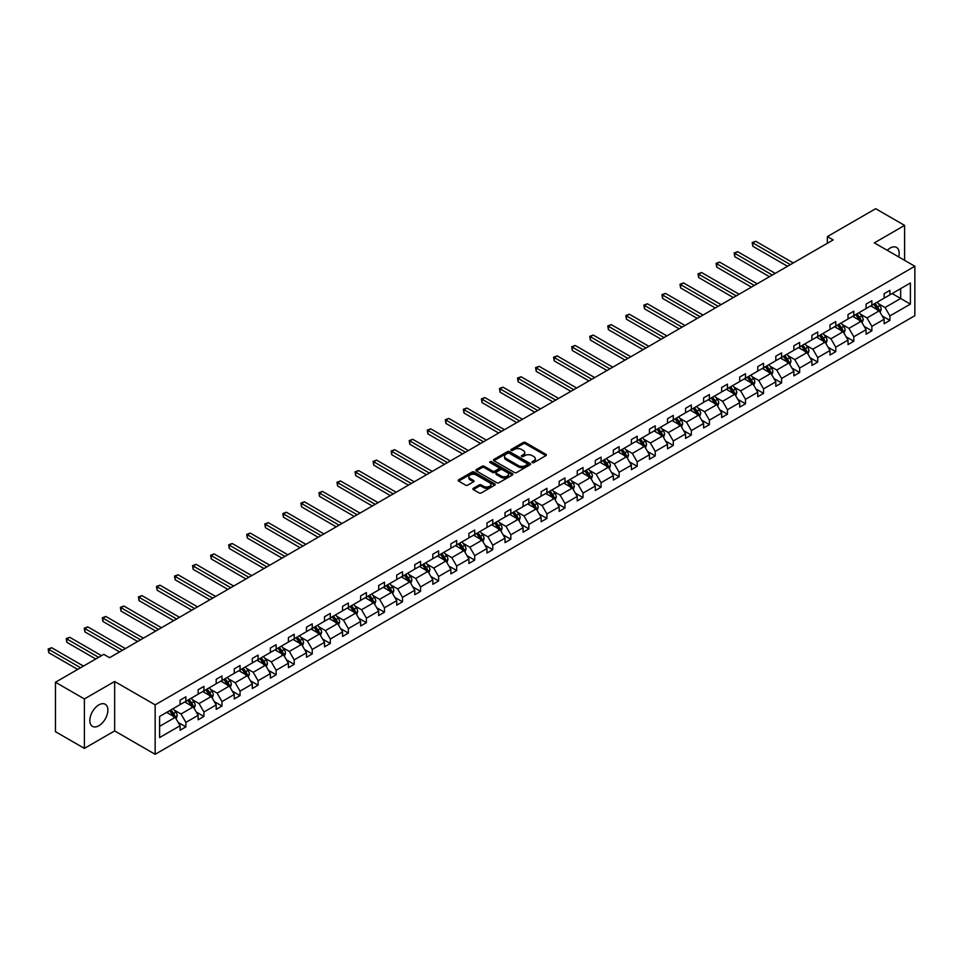 <?xml version="1.0" encoding="UTF-8"?>
<svg xmlns="http://www.w3.org/2000/svg" width="963" height="963" viewBox="0 0 963 963"><rect width="100%" height="100%" fill="white"/><g stroke="black" fill="none" stroke-linecap="round" stroke-linejoin="round"><path stroke-width="1.44" d="M532.262 462.601A1.119 0.65 0 0 0 533.851 462.601L545.913 455.631A1.601 0.927 0 0 0 546.382 454.969A1.601 0.927 0 0 0 545.913 454.319L525.473 442.511A1.601 0.927 0 0 0 523.198 442.511L511.136 449.48A1.119 0.65 0 0 0 512.725 450.395L514.278 449.492A5.14 2.973 0 0 1 521.549 449.492L523.258 450.479A5.14 2.973 0 0 1 524.763 452.574A5.14 2.973 0 0 1 523.258 454.68L521.693 455.583A1.119 0.65 0 0 0 523.282 456.498L524.847 455.595A5.14 2.973 0 0 1 532.118 455.595L533.815 456.582A5.14 2.973 0 0 1 535.32 458.677A5.14 2.973 0 0 1 533.815 460.771L532.262 461.674A1.119 0.65 0 0 0 532.262 462.601L532.262 461.674M98.864 725.741A12.76 7.367 120 0 0 107.194 714.486A12.76 7.367 120 0 0 105.244 704.266A12.76 7.367 120 0 0 98.864 704.892A12.76 7.367 120 0 0 90.522 716.147A12.76 7.367 120 0 0 92.472 726.367A12.76 7.367 120 0 0 98.864 725.741M898.684 256.916A12.76 7.367 120 0 0 896.529 247.419A12.76 7.367 120 0 0 890.149 248.045A12.76 7.367 120 0 0 887.224 250.308M473.339 488.289A1.601 0.927 0 0 0 472.869 488.939A1.601 0.927 0 0 0 473.339 489.601L479.068 492.912A1.601 0.927 0 0 0 481.344 492.912L494.741 485.171A1.601 0.927 0 0 0 495.211 484.509A1.601 0.927 0 0 0 494.741 483.859L474.302 472.051A1.601 0.927 0 0 0 472.026 472.051L458.629 479.791A1.601 0.927 0 0 0 458.159 480.453A1.601 0.927 0 0 0 458.629 481.103L465.55 485.099A1.601 0.927 0 0 0 467.825 485.099L473.567 481.789A1.601 0.927 0 0 0 474.037 481.139A1.601 0.927 0 0 0 473.567 480.477L470.125 478.503A4.297 2.48 0 0 1 468.873 476.745A4.297 2.48 0 0 1 471.521 474.446A4.297 2.48 0 0 1 476.204 474.988L489.661 482.764A4.297 2.48 0 0 1 490.925 484.509A4.297 2.48 0 0 1 488.265 486.809A4.297 2.48 0 0 1 483.582 486.267L481.344 484.979A1.601 0.927 0 0 0 479.068 484.979L473.339 488.289L473.339 489.601M114.657 681.479L84.395 698.945L55.469 682.249L55.469 731.687L84.395 748.383L114.657 730.917L155.151 754.306L155.151 704.856L114.657 681.479L114.657 730.917M904.606 260.347L904.606 225.402L874.344 242.869L914.85 266.257L155.151 704.856M904.606 225.402L875.68 208.694L827.361 236.597L827.361 243.278M55.469 682.249L103.775 654.359L109.565 657.693L833.151 239.931L827.361 236.597M514.398 472.508A1.601 0.927 0 0 0 516.674 472.508L530.071 464.78A1.601 0.927 0 0 0 530.541 464.118A1.601 0.927 0 0 0 530.071 463.468L509.632 451.659A1.601 0.927 0 0 0 507.357 451.659L493.947 459.399A1.601 0.927 0 0 0 493.477 460.049A1.601 0.927 0 0 0 493.947 460.711L514.398 472.508M490.48 462.842A1.119 0.65 0 0 1 491.624 462.998L491.624 461.662L512.412 473.664A1.601 0.927 0 0 1 512.882 474.314A1.601 0.927 0 0 1 512.412 474.976L499.003 482.716A1.601 0.927 0 0 1 496.739 482.716L476.288 470.907L476.288 469.595A1.601 0.927 0 0 0 475.818 470.257A1.601 0.927 0 0 0 476.288 470.907M476.288 469.595L482.03 466.285A1.601 0.927 0 0 1 484.293 466.285L492.587 471.076A1.601 0.927 0 0 0 494.862 471.076L498.665 468.873A1.601 0.927 0 0 0 499.135 468.223A1.601 0.927 0 0 0 498.665 467.561L490.035 462.577A1.119 0.65 0 0 1 491.624 461.662M84.395 698.945L84.395 748.383M159.605 716.448L180.093 704.627L180.093 700.149L185.883 696.815L185.883 701.293L198.149 694.203L198.149 689.725L203.927 686.39L203.927 690.868L216.194 683.778L216.194 679.312L221.984 675.966L221.984 680.444L234.25 673.366L234.25 668.888L240.04 665.541L240.04 670.019L252.306 662.941L252.306 658.463L258.084 655.117L258.084 659.595L270.35 652.517L270.35 648.039L276.14 644.704L276.14 649.17L288.406 642.092L288.406 637.614L294.197 634.28L294.197 638.758L306.463 631.668L306.463 627.19L312.241 623.855L312.241 628.333L324.507 621.243L324.507 616.777L330.297 613.431L330.297 617.909L342.563 610.831L342.563 606.353L348.353 603.007L348.353 607.484L360.619 600.406L360.619 595.928L366.397 592.582L366.397 597.06L378.664 589.982L378.664 585.504L384.454 582.17L384.454 586.648L396.72 579.557L396.72 575.08L402.51 571.745L402.51 576.223L414.776 569.133L414.776 564.667L420.554 561.321L420.554 565.799L432.82 558.721L432.82 554.243L438.61 550.896L438.61 555.374L450.877 548.296L450.877 543.818L456.667 540.472L456.667 544.95L468.933 537.872L468.933 533.394L474.711 530.059L474.711 534.525L486.977 527.447L486.977 522.969L492.767 519.635L492.767 524.113L505.033 517.023L505.033 512.545L510.823 509.21L510.823 513.688L523.09 506.598L523.09 502.132L528.868 498.786L528.868 503.264L541.134 496.186L541.134 491.708L546.924 488.361L546.924 492.839L559.19 485.761L559.19 481.283L564.968 477.937L564.968 482.415L577.234 475.337L577.234 470.859L583.024 467.524L583.024 471.99L595.29 464.912L595.29 460.434L601.081 457.1L601.081 461.578L613.347 454.488L613.347 450.01L619.125 446.676L619.125 451.153L631.391 444.075L631.391 439.597L637.181 436.251L637.181 440.729L649.447 433.651L649.447 429.173L655.237 425.827L655.237 430.305L667.503 423.226L667.503 418.749L673.281 415.414L673.281 419.88L685.548 412.802L685.548 408.324L691.338 404.99L691.338 409.468L703.604 402.378L703.604 397.9L709.394 394.565L709.394 399.043L721.66 391.953L721.66 387.487L727.438 384.141L727.438 388.619L739.704 381.541L739.704 377.063L745.494 373.716L745.494 378.194L757.761 371.116L757.761 366.638L763.551 363.292L763.551 367.77L775.817 360.692L775.817 356.214L781.595 352.879L781.595 357.345L793.861 350.267L793.861 345.789L799.651 342.455L799.651 346.933L811.917 339.843L811.917 335.365L817.707 332.03L817.707 336.508L829.974 329.43L829.974 324.952L835.752 321.606L835.752 326.084L848.018 319.006L848.018 314.528L853.808 311.181L853.808 315.659L866.074 308.581L866.074 304.103L871.864 300.757L871.864 305.235L884.13 298.157L884.13 293.679L889.908 290.344L889.908 294.822L910.396 282.99L910.396 304.103L889.908 315.924L889.908 320.402L884.13 323.749L884.13 319.271L871.864 326.349L871.864 330.827L866.074 334.173L866.074 329.695L853.808 336.773L853.808 341.251L848.018 344.585L848.018 340.12L835.752 347.198L835.752 351.676L829.974 355.01L829.974 350.532L817.707 357.622L817.707 362.1L811.917 365.434L811.917 360.956L799.651 368.047L799.651 372.512L793.861 375.859L793.861 371.381L781.595 378.459L781.595 382.937L775.817 386.283L775.817 381.805L763.551 388.883L763.551 393.361L757.761 396.708L757.761 392.23L745.494 399.308L745.494 403.786L739.704 407.12L739.704 402.642L727.438 409.732L727.438 414.21L721.66 417.545L721.66 413.067L709.394 420.157L709.394 424.623L703.604 427.969L703.604 423.491L691.338 430.569L691.338 435.047L685.548 438.394L685.548 433.916L673.281 440.994L673.281 445.472L667.503 448.818L667.503 444.34L655.237 451.418L655.237 455.896L649.447 459.231L649.447 454.765L637.181 461.843L637.181 466.321L631.391 469.655L631.391 465.177L619.125 472.267L619.125 476.745L613.347 480.08L613.347 475.602L601.081 482.692L601.081 487.158L595.29 490.504L595.29 486.026L583.024 493.104L583.024 497.582L577.234 500.929L577.234 496.451L564.968 503.529L564.968 508.007L559.19 511.353L559.19 506.875L546.924 513.953L546.924 518.431L541.134 521.765L541.134 517.287L528.868 524.378L528.868 528.856L523.09 532.19L523.09 527.712L510.823 534.802L510.823 539.268L505.033 542.614L505.033 538.136L492.767 545.214L492.767 549.692L486.977 553.039L486.977 548.561L474.711 555.639L474.711 560.117L468.933 563.463L468.933 558.985L456.667 566.063L456.667 570.541L450.877 573.876L450.877 569.41L438.61 576.488L438.61 580.966L432.82 584.3L432.82 579.822L420.554 586.912L420.554 591.39L414.776 594.725L414.776 590.247L402.51 597.337L402.51 601.803L396.72 605.149L396.72 600.671L384.454 607.749L384.454 612.227L378.664 615.574L378.664 611.096L366.397 618.174L366.397 622.652L360.619 625.998L360.619 621.52L348.353 628.598L348.353 633.076L342.563 636.411L342.563 631.945L330.297 639.023L330.297 643.501L324.507 646.835L324.507 642.357L312.241 649.447L312.241 653.925L306.463 657.26L306.463 652.782L294.197 659.86L294.197 664.338L288.406 667.684L288.406 663.206L276.14 670.284L276.14 674.762L270.35 678.108L270.35 673.631L258.084 680.709L258.084 685.187L252.306 688.521L252.306 684.055L240.04 691.133L240.04 695.611L234.25 698.945L234.25 694.467L221.984 701.558L221.984 706.035L216.194 709.37L216.194 704.892L203.927 711.982L203.927 716.448L198.149 719.794L198.149 715.316L185.883 722.394L185.883 726.872L180.093 730.219L180.093 725.741L159.605 737.562L159.605 716.448M155.151 754.306L914.85 315.695L914.85 266.257M184.715 701.955L193.286 706.902L181.02 713.98L174.315 710.116M181.02 713.98L185.883 722.394M193.286 706.902L198.149 715.316M180.093 703.556L181.02 704.097L185.883 701.293M202.772 691.53L211.342 696.478L199.076 703.556L192.371 699.692M199.076 703.556L203.927 711.982M211.342 696.478L216.194 704.892M198.149 693.131L199.076 693.673L203.927 690.868M220.828 681.106L229.387 686.053L217.12 693.131L210.428 689.267M217.12 693.131L221.984 701.558M229.387 686.053L234.25 694.467M216.194 682.719L217.12 683.249L221.984 680.444M238.872 670.693L247.443 675.629L235.177 682.719L228.472 678.843M235.177 682.719L240.04 691.133M247.443 675.629L252.306 684.055M234.25 672.294L235.177 672.824L240.04 670.019M256.928 660.269L265.499 665.204L253.233 672.294L246.528 668.43M253.233 672.294L258.084 680.709M265.499 665.204L270.35 673.631M252.306 661.87L253.233 662.4L258.084 659.595M274.985 649.844L283.543 654.792L271.277 661.87L264.584 658.006M271.277 661.87L276.14 670.284M283.543 654.792L288.406 663.206M270.35 651.445L271.277 651.987L276.14 649.17M293.029 639.42L301.6 644.367L289.333 651.445L282.628 647.581M289.333 651.445L294.197 659.86M301.6 644.367L306.463 652.782M288.406 641.021L289.333 641.563L294.197 638.758M311.085 628.995L319.644 633.943L307.378 641.021L300.685 637.157M307.378 641.021L312.241 649.447M319.644 633.943L324.507 642.357M306.463 630.596L307.378 631.138L312.241 628.333M329.141 618.571L337.7 623.518L325.434 630.609L318.741 626.732M325.434 630.609L330.297 639.023M337.7 623.518L342.563 631.945M324.507 620.184L325.434 620.714L330.297 617.909M347.186 608.159L355.756 613.094L343.49 620.184L336.785 616.308M343.49 620.184L348.353 628.598M355.756 613.094L360.619 621.52M342.563 609.76L343.49 610.289L348.353 607.484M365.242 597.734L373.8 602.682L361.534 609.76L354.841 605.896M361.534 609.76L366.397 618.174M373.8 602.682L378.664 611.096M360.619 599.335L361.534 599.865L366.397 597.06M383.298 587.31L391.857 592.257L379.591 599.335L372.898 595.471M379.591 599.335L384.454 607.749M391.857 592.257L396.72 600.671M378.664 588.911L379.591 589.452L384.454 586.648M401.342 576.885L409.913 581.833L397.647 588.911L390.942 585.047M397.647 588.911L402.51 597.337M409.913 581.833L414.776 590.247M396.72 578.486L397.647 579.028L402.51 576.223M419.399 566.461L427.957 571.408L415.691 578.486L408.998 574.622M415.691 578.486L420.554 586.912M427.957 571.408L432.82 579.822M414.776 568.074L415.691 568.603L420.554 565.799M437.455 556.048L446.013 560.984L433.747 568.074L427.054 564.198M433.747 568.074L438.61 576.488M446.013 560.984L450.877 569.41M432.82 557.649L433.747 558.179L438.61 555.374M455.499 545.624L464.07 550.559L451.803 557.649L445.099 553.785M451.803 557.649L456.667 566.063M464.07 550.559L468.933 558.985M450.877 547.225L451.803 547.754L456.667 544.95M473.555 535.199L482.114 540.147L469.848 547.225L463.155 543.361M469.848 547.225L474.711 555.639M482.114 540.147L486.977 548.561M468.933 536.8L469.848 537.342L474.711 534.525M491.612 524.775L500.17 529.722L487.904 536.8L481.211 532.936M487.904 536.8L492.767 545.214M500.17 529.722L505.033 538.136M486.977 526.376L487.904 526.917L492.767 524.113M509.656 514.35L518.226 519.298L505.96 526.376L499.255 522.512M505.96 526.376L510.823 534.802M518.226 519.298L523.09 527.712M505.033 515.951L505.96 516.493L510.823 513.688M527.712 503.926L536.271 508.873L524.004 515.951L517.312 512.087M524.004 515.951L528.868 524.378M536.271 508.873L541.134 517.287M523.09 505.539L524.004 506.069L528.868 503.264M545.768 493.513L554.327 498.449L542.061 505.539L535.368 501.663M542.061 505.539L546.924 513.953M554.327 498.449L559.19 506.875M541.134 495.114L542.061 495.644L546.924 492.839M563.812 483.089L572.383 488.036L560.117 495.114L553.412 491.25M560.117 495.114L564.968 503.529M572.383 488.036L577.234 496.451M559.19 484.69L560.117 485.22L564.968 482.415M581.869 472.664L590.427 477.612L578.161 484.69L571.468 480.826M578.161 484.69L583.024 493.104M590.427 477.612L595.29 486.026M577.234 474.265L578.161 474.807L583.024 471.99M599.925 462.24L608.484 467.187L596.217 474.265L589.525 470.401M596.217 474.265L601.081 482.692M608.484 467.187L613.347 475.602M595.29 463.841L596.217 464.383L601.081 461.578M617.969 451.816L626.54 456.763L614.274 463.841L607.569 459.977M614.274 463.841L619.125 472.267M626.54 456.763L631.391 465.177M613.347 453.429L614.274 453.958L619.125 451.153M636.025 441.403L644.584 446.338L632.318 453.429L625.625 449.552M632.318 453.429L637.181 461.843M644.584 446.338L649.447 454.765M631.391 443.004L632.318 443.534L637.181 440.729M654.082 430.979L662.64 435.914L650.374 443.004L643.681 439.14M650.374 443.004L655.237 451.418M662.64 435.914L667.503 444.34M649.447 432.58L650.374 433.109L655.237 430.305M672.126 420.554L680.697 425.502L668.43 432.58L661.725 428.716M668.43 432.58L673.281 440.994M680.697 425.502L685.548 433.916M667.503 422.155L668.43 422.685L673.281 419.88M690.182 410.13L698.741 415.077L686.475 422.155L679.782 418.291M686.475 422.155L691.338 430.569M698.741 415.077L703.604 423.491M685.548 411.731L686.475 412.272L691.338 409.468M708.238 399.705L716.797 404.653L704.531 411.731L697.838 407.867M704.531 411.731L709.394 420.157M716.797 404.653L721.66 413.067M703.604 401.306L704.531 401.848L709.394 399.043M726.283 389.281L734.853 394.228L722.587 401.306L715.882 397.442M722.587 401.306L727.438 409.732M734.853 394.228L739.704 402.642M721.66 390.894L722.587 391.423L727.438 388.619M744.339 378.868L752.897 383.804L740.631 390.894L733.938 387.018M740.631 390.894L745.494 399.308M752.897 383.804L757.761 392.23M739.704 380.469L740.631 380.999L745.494 378.194M762.395 368.444L770.954 373.391L758.688 380.469L751.995 376.605M758.688 380.469L763.551 388.883M770.954 373.391L775.817 381.805M757.761 370.045L758.688 370.574L763.551 367.77M780.439 358.019L789.01 362.967L776.744 370.045L770.039 366.181M776.744 370.045L781.595 378.459M789.01 362.967L793.861 371.381M775.817 359.62L776.744 360.162L781.595 357.345M798.496 347.595L807.054 352.542L794.788 359.62L788.095 355.756M794.788 359.62L799.651 368.047M807.054 352.542L811.917 360.956M793.861 349.196L794.788 349.738L799.651 346.933M816.552 337.17L825.11 342.118L812.844 349.196L806.151 345.332M812.844 349.196L817.707 357.622M825.11 342.118L829.974 350.532M811.917 338.783L812.844 339.313L817.707 336.508M834.596 326.758L843.167 331.693L830.9 338.783L824.196 334.907M830.9 338.783L835.752 347.198M843.167 331.693L848.018 340.12M829.974 328.359L830.9 328.889L835.752 326.084M852.652 316.333L861.211 321.269L848.945 328.359L842.252 324.483M848.945 328.359L853.808 336.773M861.211 321.269L866.074 329.695M848.018 317.934L848.945 318.464L853.808 315.659M870.708 305.909L879.267 310.856L867.001 317.934L860.308 314.07M867.001 317.934L871.864 326.349M879.267 310.856L884.13 319.271M866.074 307.51L867.001 308.04L871.864 305.235M892.111 293.546L900.67 298.494L885.057 307.51L878.352 303.646M885.057 307.51L889.908 315.924M910.396 304.103L900.67 298.494L900.67 288.599L910.396 282.99M884.13 297.086L885.057 297.627L889.908 294.822M159.605 726.343L175.23 717.327L166.671 712.379M175.23 717.327L180.093 725.741M882.216 315.96L889.908 320.402M864.16 326.385L871.864 330.827M846.116 336.809L853.808 341.251M828.06 347.234L835.752 351.676M810.003 357.646L817.707 362.1M791.959 368.071L799.651 372.512M773.903 378.495L781.595 382.937M755.847 388.92L763.551 393.361M737.802 399.344L745.494 403.786M719.746 409.769L727.438 414.21M701.69 420.181L709.394 424.623M683.646 430.605L691.338 435.047M665.589 441.03L673.281 445.472M647.545 451.454L655.237 455.896M629.489 461.879L637.181 466.321M611.433 472.291L619.125 476.745M593.389 482.716L601.081 487.158M575.332 493.14L583.024 497.582M557.276 503.565L564.968 508.007M539.232 513.989L546.924 518.431M521.176 524.414L528.868 528.856M503.119 534.826L510.823 539.268M485.075 545.251L492.767 549.692M467.019 555.675L474.711 560.117M448.963 566.1L456.667 570.541M430.918 576.524L438.61 580.966M412.862 586.949L420.554 591.39M394.806 597.361L402.51 601.803M376.762 607.785L384.454 612.227M358.705 618.21L366.397 622.652M340.649 628.634L348.353 633.076M322.605 639.059L330.297 643.501M304.549 649.471L312.241 653.925M286.493 659.896L294.197 664.338M268.448 670.32L276.14 674.762M250.392 680.745L258.084 685.187M232.336 691.169L240.04 695.611M214.292 701.594L221.984 706.035M196.235 712.006L203.927 716.448M178.179 722.431L185.883 726.872M532.708 462.758L533.815 462.108A5.14 2.973 0 0 0 535.32 460.013L535.32 458.677M524.763 452.574L524.763 453.91A5.14 2.973 0 0 1 523.258 456.017L522.139 456.655M545.913 454.319L545.913 455.631L525.473 443.847A1.601 0.927 0 0 0 523.198 443.847L511.582 450.552M530.071 463.468L530.071 464.78L509.632 452.995A1.601 0.927 0 0 0 507.357 452.995L493.971 460.723L493.947 459.399M527.23 464.575A1.119 0.65 0 0 0 527.23 463.66L509.283 453.296A1.119 0.65 0 0 0 507.694 453.296L506.044 454.247A5.14 2.973 0 0 0 504.54 456.354A5.14 2.973 0 0 0 506.044 458.448L518.311 465.526A5.14 2.973 0 0 0 525.581 465.526L527.23 464.575L527.23 465.911A1.119 0.65 0 0 0 527.555 465.454L527.555 464.118M504.54 456.354L504.54 457.69A5.14 2.973 0 0 0 506.044 459.784L506.044 458.448M527.23 465.911L525.581 466.862A5.14 2.973 0 0 1 518.311 466.862L506.044 459.784M476.312 470.919L482.03 467.621L482.03 466.285M499.135 468.223L499.135 469.559A1.601 0.927 0 0 1 498.665 470.209L494.862 472.412A1.601 0.927 0 0 1 492.587 472.412L484.293 467.621A1.601 0.927 0 0 0 482.03 467.621M491.624 462.998L512.388 474.988M501.193 476.035A4.297 2.48 0 0 0 505.876 476.577A4.297 2.48 0 0 0 508.524 474.29A4.297 2.48 0 0 0 507.272 472.532L502.53 469.788A1.601 0.927 0 0 0 500.254 469.788L496.451 471.99A1.601 0.927 0 0 0 495.981 472.64A1.601 0.927 0 0 0 496.451 473.302L501.193 476.035L501.193 477.371A4.297 2.48 0 0 0 505.876 477.913A4.297 2.48 0 0 0 508.524 475.626L508.524 474.29M495.981 472.64L495.981 473.977A1.601 0.927 0 0 0 496.451 474.639L496.451 473.302M501.193 477.371L496.451 474.639M490.925 484.509L490.925 485.846A4.297 2.48 0 0 1 488.265 488.145A4.297 2.48 0 0 1 483.582 487.603L481.344 486.315A1.601 0.927 0 0 0 479.068 486.315L473.351 489.613M468.873 476.745L468.873 478.081A4.297 2.48 0 0 0 470.125 479.839L470.125 478.503M473.567 480.477L473.567 481.789L470.125 479.839M494.741 483.859L494.741 485.171L474.302 473.387A1.601 0.927 0 0 0 472.026 473.387L458.653 481.115M880.146 312.373L881.205 309.304A4.334 2.504 -120 0 0 879.821 305.608L877.233 302.141M872.574 306.98L871.443 305.476M793.283 262.947L755.714 241.256L752.825 242.929L752.825 246.263L787.505 266.294M877.486 310.291L878.87 309.484A4.334 2.504 -120 0 0 877.63 306.872L875.03 303.405M873.947 304.031L876.799 307.859A2.215 1.276 60 0 1 877.209 308.521L878.87 309.484M873.646 304.212L876.234 307.679A4.334 2.504 60 0 1 877.317 309.725M752.825 246.263L752.187 242.556L790.394 264.62M752.187 242.556L755.714 241.256M862.09 322.798L863.161 319.728A4.334 2.504 -120 0 0 861.777 316.033L859.177 312.566M854.518 317.405L853.387 315.9M775.239 273.372L737.658 251.68L734.769 253.353L734.769 256.688L769.449 276.706M859.429 320.715L860.814 319.909A4.334 2.504 -120 0 0 859.574 317.296L856.974 313.83M855.89 314.456L858.755 318.272A2.215 1.276 60 0 1 859.152 318.946L860.814 319.909M855.589 314.636L858.189 318.103A4.334 2.504 60 0 1 859.273 320.149M734.769 256.688L734.131 252.98L772.338 275.045M734.131 252.98L737.658 251.68M844.045 333.222L845.105 330.14A4.334 2.504 -120 0 0 843.72 326.457L841.12 322.99M836.462 327.829L835.342 326.325M757.183 283.796L719.614 262.105L716.713 263.766L716.713 267.112L751.393 287.13M841.373 331.128L842.769 330.333A4.334 2.504 -120 0 0 841.518 327.721L838.929 324.254M837.834 324.88L840.699 328.696A2.215 1.276 60 0 1 841.096 329.37L842.769 330.333M837.533 325.061L840.133 328.527A4.334 2.504 60 0 1 841.217 330.574M716.713 267.112L716.075 263.405L754.294 285.469M716.075 263.405L719.614 262.105M825.989 343.647L827.048 340.565A4.334 2.504 -120 0 0 825.664 336.869L823.076 333.403M818.418 338.254L817.286 336.749M739.127 294.221L701.558 272.517L698.669 274.19L698.669 277.537L733.349 297.555M823.329 341.552L824.713 340.758A4.334 2.504 -120 0 0 823.473 338.145L820.873 334.679M819.79 335.305L822.643 339.12A2.215 1.276 60 0 1 823.052 339.795L824.713 340.758M819.489 335.473L822.077 338.952A4.334 2.504 60 0 1 823.16 340.998M698.669 277.537L698.031 273.829L736.238 295.882M698.031 273.829L701.558 272.517M807.933 354.059L809.004 350.989A4.334 2.504 -120 0 0 807.62 347.294L805.02 343.827M800.361 348.678L799.23 347.174M721.082 304.633L683.501 282.941L680.612 284.615L680.612 287.961L715.292 307.979M805.273 351.976L806.657 351.17A4.334 2.504 -120 0 0 805.417 348.57L802.817 345.103M801.734 345.729L804.599 349.545A2.215 1.276 60 0 1 804.996 350.219L806.657 351.17M801.433 345.898L804.033 349.364A4.334 2.504 60 0 1 805.116 351.411M680.612 287.961L679.974 284.254L718.181 306.306M679.974 284.254L683.501 282.941M789.889 364.483L790.948 361.414A4.334 2.504 -120 0 0 789.564 357.718L786.964 354.252M782.305 359.091L781.186 357.598M703.026 315.057L665.457 293.366L662.556 295.039L662.556 298.374L697.236 318.404M787.216 362.401L788.613 361.594A4.334 2.504 -120 0 0 787.361 358.994L784.773 355.516M783.677 356.154L786.542 359.969A2.215 1.276 60 0 1 786.94 360.631L788.613 361.594M783.376 356.322L785.977 359.789A4.334 2.504 60 0 1 787.06 361.835M662.556 298.374L661.918 294.666L700.137 316.731M661.918 294.666L665.457 293.366M771.832 374.908L772.892 371.838A4.334 2.504 -120 0 0 771.507 368.143L768.919 364.676M764.261 369.515L763.129 368.01M684.97 325.482L647.401 303.79L644.512 305.464L644.512 308.798L679.192 328.828M769.172 372.825L770.556 372.019A4.334 2.504 -120 0 0 769.317 369.407L766.717 365.94M765.633 366.566L768.486 370.382A2.215 1.276 60 0 1 768.895 371.056L770.556 372.019M765.332 366.747L767.92 370.213A4.334 2.504 60 0 1 769.004 372.26M644.512 308.798L643.874 305.09L682.081 327.155M643.874 305.09L647.401 303.79M753.776 385.332L754.848 382.263A4.334 2.504 -120 0 0 753.463 378.567L750.863 375.101M746.205 379.94L745.073 378.435M666.926 335.906L629.345 314.215L626.456 315.888L626.456 319.222L661.136 339.241M751.116 383.25L752.5 382.443A4.334 2.504 -120 0 0 751.26 379.831L748.66 376.364M747.577 376.99L750.442 380.806A2.215 1.276 60 0 1 750.839 381.48L752.5 382.443M747.276 377.171L749.876 380.638A4.334 2.504 60 0 1 750.959 382.684M626.456 319.222L625.818 315.515L664.025 337.58M625.818 315.515L629.345 314.215M735.732 395.757L736.791 392.675A4.334 2.504 -120 0 0 735.407 388.992L732.807 385.513M728.148 390.364L727.029 388.859M648.869 346.331L611.3 324.639L608.399 326.301L608.399 329.647L643.079 349.665M733.06 393.662L734.456 392.868A4.334 2.504 -120 0 0 733.216 390.256L730.616 386.789M729.521 387.415L732.386 391.231A2.215 1.276 60 0 1 732.783 391.905L734.456 392.868M729.22 387.595L731.82 391.062A4.334 2.504 60 0 1 732.903 393.109M608.399 329.647L607.761 325.939L645.98 347.992M607.761 325.939L611.3 324.639M717.676 406.181L718.735 403.1A4.334 2.504 -120 0 0 717.351 399.404L714.763 395.937M710.104 400.789L708.973 399.284M630.813 356.755L593.244 335.052L590.355 336.725L590.355 340.071L625.035 360.09M715.015 404.087L716.4 403.292A4.334 2.504 -120 0 0 715.16 400.68L712.56 397.213M711.476 397.839L714.329 401.655A2.215 1.276 60 0 1 714.739 402.329L716.4 403.292M711.176 398.008L713.764 401.475A4.334 2.504 60 0 1 714.847 403.533M590.355 340.071L589.717 336.364L627.924 358.417M589.717 336.364L593.244 335.052M699.62 416.594L700.691 413.524A4.334 2.504 -120 0 0 699.307 409.829L696.706 406.362M692.048 411.213L690.916 409.708M612.769 367.168L575.188 345.476L572.299 347.149L572.299 350.484L606.979 370.514M696.959 414.511L698.344 413.705A4.334 2.504 -120 0 0 697.104 411.105L694.504 407.638M693.42 408.264L696.285 412.08A2.215 1.276 60 0 1 696.682 412.754L698.344 413.705M693.119 408.432L695.719 411.899A4.334 2.504 60 0 1 696.803 413.946M572.299 350.484L571.661 346.776L609.868 368.841M571.661 346.776L575.188 345.476M681.575 427.018L682.635 423.949A4.334 2.504 -120 0 0 681.25 420.253L678.65 416.786M673.992 421.625L672.872 420.121M594.713 377.592L557.144 355.901L554.243 357.574L554.243 360.908L588.923 380.939M678.903 424.936L680.299 424.129A4.334 2.504 -120 0 0 679.059 421.517L676.459 418.05M675.364 418.676L678.229 422.504A2.215 1.276 60 0 1 678.626 423.166L680.299 424.129M675.063 418.857L677.663 422.324A4.334 2.504 60 0 1 678.746 424.37M554.243 360.908L553.605 357.201L591.824 379.266M553.605 357.201L557.144 355.901M663.519 437.443L664.578 434.373A4.334 2.504 -120 0 0 663.206 430.678L660.606 427.211M655.947 432.05L654.816 430.545M576.656 388.017L539.087 366.325L536.198 367.998L536.198 371.333L570.878 391.351M660.859 435.36L662.243 434.554A4.334 2.504 -120 0 0 661.003 431.942L658.403 428.475M657.32 429.101L660.173 432.917A2.215 1.276 60 0 1 660.582 433.591L662.243 434.554M657.019 429.281L659.619 432.748A4.334 2.504 60 0 1 660.69 434.795M536.198 371.333L535.56 367.625L573.767 389.69M535.56 367.625L539.087 366.325M645.463 447.867L646.534 444.786A4.334 2.504 -120 0 0 645.15 441.102L642.55 437.635M637.891 442.474L636.76 440.97M558.612 398.441L521.031 376.75L518.142 378.411L518.142 381.757L552.822 401.776M642.803 445.773L644.187 444.978A4.334 2.504 -120 0 0 642.947 442.366L640.347 438.899M639.263 439.525L642.128 443.341A2.215 1.276 60 0 1 642.526 444.015L644.187 444.978M638.963 439.706L641.563 443.173A4.334 2.504 60 0 1 642.646 445.219M518.142 381.757L517.504 378.05L555.711 400.114M517.504 378.05L521.031 376.75M627.419 458.292L628.478 455.21A4.334 2.504 -120 0 0 627.094 451.527L624.493 448.048M619.835 452.899L618.715 451.394M540.556 408.866L502.987 387.174L500.086 388.835L500.086 392.182L534.766 412.2M624.746 456.197L626.143 455.403A4.334 2.504 -120 0 0 624.903 452.791L622.303 449.324M621.207 449.95L624.072 453.766A2.215 1.276 60 0 1 624.469 454.44L626.143 455.403M620.906 450.118L623.506 453.597A4.334 2.504 60 0 1 624.59 455.643M500.086 392.182L499.448 388.474L537.667 410.527M499.448 388.474L502.987 387.174M609.362 468.704L610.434 465.635A4.334 2.504 -120 0 0 609.049 461.939L606.449 458.472M601.791 463.323L600.659 461.819M522.5 419.278L484.931 397.587L482.042 399.26L482.042 402.606L516.722 422.625M606.702 466.622L608.086 465.815A4.334 2.504 -120 0 0 606.846 463.215L604.246 459.748M603.163 460.374L606.016 464.19A2.215 1.276 60 0 1 606.425 464.864L608.086 465.815M602.862 460.543L605.462 464.01A4.334 2.504 60 0 1 606.534 466.068M482.042 402.606L481.404 398.899L519.611 420.951M481.404 398.899L484.931 397.587M591.306 479.129L592.377 476.059A4.334 2.504 -120 0 0 590.993 472.364L588.393 468.897M583.734 473.736L582.603 472.243M504.456 429.703L466.874 408.011L463.985 409.684L463.985 413.019L498.665 433.049M588.646 477.046L590.03 476.24A4.334 2.504 -120 0 0 588.79 473.64L586.19 470.161M585.107 470.799L587.972 474.615A2.215 1.276 60 0 1 588.369 475.277L590.03 476.24M584.806 470.967L587.406 474.434A4.334 2.504 60 0 1 588.489 476.48M463.985 413.019L463.347 409.311L501.554 431.376M463.347 409.311L466.874 408.011M573.262 489.553L574.321 486.484A4.334 2.504 -120 0 0 572.937 482.788L570.337 479.321M565.678 484.16L564.559 482.656M486.399 440.127L448.83 418.436L445.929 420.109L445.929 423.443L480.609 443.474M570.59 487.471L571.986 486.664A4.334 2.504 -120 0 0 570.746 484.052L568.146 480.585M567.051 481.211L569.915 485.027A2.215 1.276 60 0 1 570.313 485.701L571.986 486.664M566.75 481.392L569.35 484.858A4.334 2.504 60 0 1 570.433 486.905M445.929 423.443L445.303 419.736L483.51 441.8M445.303 419.736L448.83 418.436M555.206 499.978L556.277 496.908A4.334 2.504 -120 0 0 554.893 493.212L552.293 489.746M547.634 494.585L546.503 493.08M468.343 450.552L430.774 428.86L427.885 430.533L427.885 433.868L462.565 453.886M552.545 497.895L553.93 497.089A4.334 2.504 -120 0 0 552.69 494.476L550.09 491.01M549.006 491.636L551.859 495.451A2.215 1.276 60 0 1 552.268 496.126L553.93 497.089M548.705 491.816L551.305 495.283A4.334 2.504 60 0 1 552.377 497.329M427.885 433.868L427.247 430.16L465.454 452.225M427.247 430.16L430.774 428.86M537.149 510.402L538.221 507.32A4.334 2.504 -120 0 0 536.836 503.637L534.236 500.158M529.578 505.009L528.446 503.505M450.299 460.976L412.718 439.284L409.829 440.946L409.829 444.292L444.509 464.31M534.489 508.308L535.873 507.513A4.334 2.504 -120 0 0 534.634 504.901L532.033 501.434M530.95 502.06L533.815 505.876A2.215 1.276 60 0 1 534.212 506.55L535.873 507.513M530.649 502.241L533.249 505.707A4.334 2.504 60 0 1 534.333 507.754M409.829 444.292L409.191 440.585L447.398 462.637M409.191 440.585L412.718 439.284M519.105 520.827L520.164 517.745A4.334 2.504 -120 0 0 518.78 514.049L516.18 510.583M511.522 515.434L510.402 513.929M432.243 471.401L394.674 449.697L391.772 451.37L391.772 454.717L426.453 474.735M516.433 518.732L517.829 517.938A4.334 2.504 -120 0 0 516.589 515.325L513.989 511.859M512.906 512.485L515.759 516.3A2.215 1.276 60 0 1 516.156 516.975L517.829 517.938M512.593 512.653L515.193 516.12A4.334 2.504 60 0 1 516.276 518.178M391.772 454.717L391.147 451.009L429.354 473.062M391.147 451.009L394.674 449.697M501.049 531.239L502.12 528.169A4.334 2.504 -120 0 0 500.736 524.474L498.136 521.007M493.477 525.858L492.346 524.354M414.186 481.813L376.617 460.121L373.728 461.795L373.728 465.141L408.408 485.159M498.389 529.156L499.773 528.35A4.334 2.504 -120 0 0 498.533 525.75L495.933 522.283M494.85 522.909L497.702 526.725A2.215 1.276 60 0 1 498.112 527.399L499.773 528.35M494.549 523.078L497.149 526.544A4.334 2.504 60 0 1 498.22 528.591M373.728 465.141L373.09 461.421L411.297 483.486M373.09 461.421L376.617 460.121M482.993 541.663L484.064 538.594A4.334 2.504 -120 0 0 482.68 534.898L480.08 531.432M475.421 536.271L474.29 534.766M396.142 492.237L358.561 470.546L355.672 472.219L355.672 475.553L390.352 495.584M480.332 539.581L481.717 538.774A4.334 2.504 -120 0 0 480.477 536.174L477.877 532.695M476.793 533.333L479.658 537.149A2.215 1.276 60 0 1 480.056 537.811L481.717 538.774M476.492 533.502L479.093 536.969A4.334 2.504 60 0 1 480.176 539.015M355.672 475.553L355.034 471.846L393.241 493.911M355.034 471.846L358.561 470.546M464.948 552.088L466.008 549.018A4.334 2.504 -120 0 0 464.623 545.323L462.023 541.856M457.365 546.695L456.245 545.19M378.086 502.662L340.517 480.97L337.616 482.644L337.616 485.978L372.296 506.008M462.276 550.005L463.672 549.199A4.334 2.504 -120 0 0 462.433 546.587L459.833 543.12M458.749 543.746L461.602 547.562A2.215 1.276 60 0 1 461.999 548.236L463.672 549.199M458.436 543.926L461.036 547.393A4.334 2.504 60 0 1 462.12 549.44M337.616 485.978L336.99 482.27L375.197 504.335M336.99 482.27L340.517 480.97M446.892 562.512L447.964 559.431A4.334 2.504 -120 0 0 446.579 555.747L443.979 552.281M439.321 557.12L438.189 555.615M360.03 513.086L322.461 491.395L319.572 493.056L319.572 496.402L354.252 516.421M444.232 560.418L445.616 559.623A4.334 2.504 -120 0 0 444.376 557.011L441.776 553.544M440.693 554.17L443.546 557.986A2.215 1.276 60 0 1 443.955 558.66L445.616 559.623M440.392 554.351L442.992 557.818A4.334 2.504 60 0 1 444.063 559.864M319.572 496.402L318.934 492.695L357.141 514.76M318.934 492.695L322.461 491.395M428.848 572.937L429.907 569.855A4.334 2.504 -120 0 0 428.523 566.172L425.923 562.693M421.264 567.544L420.133 566.039M341.985 523.511L304.404 501.819L301.515 503.48L301.515 506.827L336.195 526.845M426.176 570.842L427.56 570.048A4.334 2.504 -120 0 0 426.32 567.436L423.72 563.969M422.637 564.595L425.502 568.411A2.215 1.276 60 0 1 425.899 569.085L427.56 570.048M422.336 564.763L424.936 568.242A4.334 2.504 60 0 1 426.019 570.289M301.515 506.827L300.877 503.119L339.084 525.172M300.877 503.119L304.404 501.819M410.792 583.349L411.851 580.28A4.334 2.504 -120 0 0 410.467 576.584L407.867 573.117M403.208 577.969L402.089 576.464M323.929 533.923L286.36 512.232L283.459 513.905L283.459 517.251L318.139 537.27M408.119 581.267L409.516 580.46A4.334 2.504 -120 0 0 408.276 577.86L405.676 574.393M404.592 575.019L407.445 578.835A2.215 1.276 60 0 1 407.843 579.509L409.516 580.46M404.279 575.188L406.88 578.655A4.334 2.504 60 0 1 407.963 580.713M283.459 517.251L282.833 513.544L321.04 535.597M282.833 513.544L286.36 512.232M392.735 593.774L393.807 590.704A4.334 2.504 -120 0 0 392.423 587.009L389.822 583.542M385.164 588.381L384.032 586.888M305.873 544.348L268.304 522.656L265.415 524.329L265.415 527.664L300.095 547.694M390.075 591.691L391.459 590.885A4.334 2.504 -120 0 0 390.22 588.285L387.62 584.818M386.536 585.444L389.389 589.26A2.215 1.276 60 0 1 389.798 589.922L391.459 590.885M386.235 585.612L388.835 589.079A4.334 2.504 60 0 1 389.907 591.126M265.415 527.664L264.777 523.956L302.984 546.021M264.777 523.956L268.304 522.656M374.691 604.198L375.751 601.129A4.334 2.504 -120 0 0 374.366 597.433L371.766 593.966M367.108 598.805L365.976 597.301M287.829 554.772L250.248 533.081L247.359 534.754L247.359 538.088L282.039 558.119M372.019 602.116L373.403 601.309A4.334 2.504 -120 0 0 372.163 598.697L369.563 595.23M368.48 595.856L371.345 599.684A2.215 1.276 60 0 1 371.742 600.346L373.403 601.309M368.179 596.037L370.779 599.504A4.334 2.504 60 0 1 371.862 601.55M247.359 538.088L246.721 534.381L284.928 556.445M246.721 534.381L250.248 533.081M356.635 614.623L357.694 611.553A4.334 2.504 -120 0 0 356.31 607.858L353.71 604.391M349.051 609.23L347.932 607.725M269.772 565.197L232.203 543.505L229.302 545.178L229.302 548.513L263.994 568.531M353.963 612.54L355.359 611.734A4.334 2.504 -120 0 0 354.119 609.122L351.519 605.655M350.436 606.281L353.289 610.097A2.215 1.276 60 0 1 353.686 610.771L355.359 611.734M350.123 606.461L352.723 609.928A4.334 2.504 60 0 1 353.806 611.974M229.302 548.513L228.676 544.805L266.883 566.87M228.676 544.805L232.203 543.505M338.579 625.047L339.65 621.966A4.334 2.504 -120 0 0 338.266 618.282L335.666 614.815M331.007 619.654L329.876 618.15M251.728 575.621L214.147 553.93L211.258 555.591L211.258 558.937L245.938 578.956M335.918 622.953L337.303 622.158A4.334 2.504 -120 0 0 336.063 619.546L333.463 616.079M332.379 616.705L335.232 620.521A2.215 1.276 60 0 1 335.642 621.195L337.303 622.158M332.079 616.886L334.679 620.353A4.334 2.504 60 0 1 335.75 622.399M211.258 558.937L210.62 555.23L248.827 577.282M210.62 555.23L214.147 553.93M320.535 635.472L321.594 632.39A4.334 2.504 -120 0 0 320.21 628.695L317.609 625.228M312.951 630.079L311.819 628.574M233.672 586.046L196.091 564.342L193.202 566.015L193.202 569.362L227.882 589.38M317.862 633.377L319.247 632.583A4.334 2.504 -120 0 0 318.007 629.971L315.419 626.504M314.323 627.13L317.188 630.946A2.215 1.276 60 0 1 317.585 631.62L319.247 632.583M314.022 627.298L316.622 630.777A4.334 2.504 60 0 1 317.706 632.823M193.202 569.362L192.564 565.654L230.783 587.707M192.564 565.654L196.091 564.342M302.478 645.884L303.538 642.815A4.334 2.504 -120 0 0 302.153 639.119L299.553 635.652M294.895 640.503L293.775 638.999M215.616 596.458L178.047 574.767L175.146 576.44L175.146 579.786L209.838 599.805M299.806 643.802L301.202 642.995A4.334 2.504 -120 0 0 299.962 640.395L297.362 636.928M296.279 637.554L299.132 641.37A2.215 1.276 60 0 1 299.529 642.044L301.202 642.995M295.966 637.723L298.566 641.189A4.334 2.504 60 0 1 299.649 643.236M175.146 579.786L174.52 576.079L212.727 598.131M174.52 576.079L178.047 574.767M284.422 656.309L285.493 653.239A4.334 2.504 -120 0 0 284.109 649.544L281.509 646.077M276.85 650.916L275.719 649.411M197.571 606.883L159.99 585.191L157.101 586.864L157.101 590.199L191.781 610.229M281.762 654.226L283.146 653.42A4.334 2.504 -120 0 0 281.906 650.819L279.306 647.341M278.223 647.979L281.076 651.795A2.215 1.276 60 0 1 281.485 652.457L283.146 653.42M277.922 648.147L280.522 651.614A4.334 2.504 60 0 1 281.593 653.66M157.101 590.199L156.463 586.491L194.67 608.556M156.463 586.491L159.99 585.191M266.378 666.733L267.437 663.663A4.334 2.504 -120 0 0 266.053 659.968L263.453 656.501M258.794 661.34L257.675 659.836M179.515 617.307L141.946 595.616L139.045 597.289L139.045 600.623L173.725 620.654M263.706 664.651L265.09 663.844A4.334 2.504 -120 0 0 263.85 661.232L261.262 657.765M260.166 658.391L263.031 662.207A2.215 1.276 60 0 1 263.429 662.881L265.09 663.844M259.866 658.572L262.466 662.038A4.334 2.504 60 0 1 263.549 664.085M139.045 600.623L138.407 596.916L176.626 618.98M138.407 596.916L141.946 595.616M248.322 677.158L249.381 674.088A4.334 2.504 -120 0 0 247.997 670.392L245.409 666.926M240.738 671.765L239.618 670.26M161.459 627.732L123.89 606.04L121.001 607.701L121.001 611.048L155.681 631.066M245.649 675.063L247.046 674.269A4.334 2.504 -120 0 0 245.806 671.656L243.206 668.19M242.122 668.816L244.975 672.631A2.215 1.276 60 0 1 245.372 673.306L247.046 674.269M241.821 668.996L244.409 672.463A4.334 2.504 60 0 1 245.493 674.509M121.001 611.048L120.363 607.34L158.57 629.405M120.363 607.34L123.89 606.04M230.265 687.582L231.337 684.5A4.334 2.504 -120 0 0 229.952 680.817L227.352 677.338M222.694 682.189L221.562 680.685M143.415 638.156L105.834 616.464L102.945 618.126L102.945 621.472L137.625 641.49M227.605 685.487L228.989 684.693A4.334 2.504 -120 0 0 227.75 682.081L225.149 678.614M224.066 679.24L226.919 683.056A2.215 1.276 60 0 1 227.328 683.73L228.989 684.693M223.765 679.421L226.365 682.887A4.334 2.504 60 0 1 227.437 684.934M102.945 621.472L102.307 617.765L140.514 639.817M102.307 617.765L105.834 616.464M212.221 697.994L213.28 694.925A4.334 2.504 -120 0 0 211.896 691.229L209.296 687.763M204.638 692.614L203.518 691.109M125.359 648.568L87.789 626.877L84.888 628.55L84.888 631.897L119.568 651.915M209.549 695.912L210.945 695.117A4.334 2.504 -120 0 0 209.693 692.505L207.105 689.039M206.01 689.664L208.875 693.48A2.215 1.276 60 0 1 209.272 694.154L210.945 695.117M205.709 689.833L208.309 693.3A4.334 2.504 60 0 1 209.392 695.358M84.888 631.897L84.25 628.189L122.47 650.242M84.25 628.189L87.789 626.877M194.165 708.419L195.224 705.349A4.334 2.504 -120 0 0 193.84 701.654L191.252 698.187M186.581 703.038L185.462 701.533M101.524 655.659L69.733 637.301L66.844 638.975L66.844 642.309L95.734 658.993M191.493 706.336L192.889 705.53A4.334 2.504 -120 0 0 191.649 702.93L189.049 699.463M187.966 700.089L190.818 703.905A2.215 1.276 60 0 1 191.228 704.567L192.889 705.53M187.665 700.257L190.253 703.724A4.334 2.504 60 0 1 191.336 705.771M66.844 642.309L66.206 638.601L98.623 657.332M66.206 638.601L69.733 637.301M176.109 718.843L177.18 715.774A4.334 2.504 -120 0 0 175.796 712.078L173.196 708.612M168.537 713.451L167.406 711.946M83.468 666.083L51.677 647.726L48.788 649.399L48.788 652.733L77.678 669.417M173.448 716.761L174.833 715.954A4.334 2.504 -120 0 0 173.593 713.342L170.993 709.875M169.909 710.501L172.774 714.329A2.215 1.276 60 0 1 173.171 714.991L174.833 715.954M169.608 710.682L172.208 714.149A4.334 2.504 60 0 1 173.28 716.195M48.788 652.733L48.15 649.026L80.579 667.744M48.15 649.026L51.677 647.726M533.815 462.108L533.815 460.771M521.693 456.498L521.693 455.583M523.258 456.017L523.258 454.68M511.136 450.395L511.136 449.48M523.198 443.847L523.198 442.511M525.473 443.847L525.473 442.511M507.357 452.995L507.357 451.659M509.632 452.995L509.632 451.659M518.311 466.862L518.311 465.526M525.581 466.862L525.581 465.526M484.293 467.621L484.293 466.285M492.587 472.412L492.587 471.076M494.862 472.412L494.862 471.076M498.665 470.209L498.665 468.873M512.412 474.976L512.412 473.664M479.068 486.315L479.068 484.979M481.344 486.315L481.344 484.979M483.582 487.603L483.582 486.267M458.629 481.103L458.629 479.791M472.026 473.387L472.026 472.051M474.302 473.387L474.302 472.051M878.954 310.676L881.181 309.388M877.63 306.872L879.821 305.608M875.006 308.389L876.234 307.679M860.898 321.088L863.125 319.812M859.574 317.296L861.777 316.033M856.95 318.813L858.189 318.103M842.854 331.513L845.081 330.225M841.518 327.721L843.72 326.457M838.905 329.238L840.133 328.527M824.797 341.937L827.024 340.649M823.473 338.145L825.664 336.869M820.849 339.662L822.077 338.952M806.741 352.362L808.968 351.074M805.417 348.57L807.62 347.294M802.793 350.087L804.033 349.364M788.697 362.786L790.924 361.498M787.361 358.994L789.564 357.718M784.749 360.499L785.977 359.789M770.641 373.211L772.868 371.923M769.317 369.407L771.507 368.143M766.692 370.924L767.92 370.213M752.585 383.623L754.811 382.347M751.26 379.831L753.463 378.567M748.636 381.348L749.876 380.638M734.54 394.048L736.767 392.76M733.216 390.256L735.407 388.992M730.592 391.772L731.82 391.062M716.484 404.472L718.711 403.184M715.16 400.68L717.351 399.404M712.536 402.197L713.764 401.475M698.428 414.897L700.655 413.609M697.104 411.105L699.307 409.829M694.479 412.609L695.719 411.899M680.384 425.321L682.611 424.033M679.059 421.517L681.25 420.253M676.435 423.034L677.663 422.324M662.327 435.733L664.554 434.457M661.003 431.942L663.206 430.678M658.379 433.458L659.619 432.748M644.271 446.158L646.498 444.87M642.947 442.366L645.15 441.102M640.323 443.883L641.563 443.173M626.227 456.582L628.454 455.294M624.903 452.791L627.094 451.527M622.279 454.307L623.506 453.597M608.171 467.007L610.398 465.719M606.846 463.215L609.049 461.939M604.222 464.732L605.462 464.01M590.114 477.431L592.341 476.143M588.79 473.64L590.993 472.364M586.166 475.144L587.406 474.434M572.07 487.856L574.297 486.568M570.746 484.052L572.937 482.788M568.122 485.569L569.35 484.858M554.014 498.268L556.241 496.992M552.69 494.476L554.893 493.212M550.066 495.993L551.305 495.283M535.958 508.693L538.197 507.405M534.634 504.901L536.836 503.637M532.009 506.418L533.249 505.707M517.913 519.117L520.14 517.829M516.589 515.325L518.78 514.049M513.965 516.842L515.193 516.12M499.857 529.542L502.084 528.254M498.533 525.75L500.736 524.474M495.909 527.255L497.149 526.544M481.801 539.966L484.04 538.678M480.477 536.174L482.68 534.898M477.853 537.679L479.093 536.969M463.757 550.379L465.984 549.103M462.433 546.587L464.623 545.323M459.808 548.103L461.036 547.393M445.7 560.803L447.927 559.515M444.376 557.011L446.579 555.747M441.752 558.528L442.992 557.818M427.656 571.228L429.883 569.94M426.32 567.436L428.523 566.172M423.696 568.952L424.936 568.242M409.6 581.652L411.827 580.364M408.276 577.86L410.467 576.584M405.652 579.377L406.88 578.655M391.544 592.076L393.771 590.788M390.22 588.285L392.423 587.009M387.595 589.789L388.835 589.079M373.5 602.501L375.726 601.213M372.163 598.697L374.366 597.433M369.551 600.214L370.779 599.504M355.443 612.913L357.67 611.637M354.119 609.122L356.31 607.858M351.495 610.638L352.723 609.928M337.387 623.338L339.614 622.05M336.063 619.546L338.266 618.282M333.439 621.063L334.679 620.353M319.343 633.762L321.57 632.474M318.007 629.971L320.21 628.695M315.395 631.487L316.622 630.777M301.287 644.187L303.514 642.899M299.962 640.395L302.153 639.119M297.338 641.9L298.566 641.189M283.23 654.611L285.457 653.323M281.906 650.819L284.109 649.544M279.282 652.324L280.522 651.614M265.186 665.024L267.413 663.748M263.85 661.232L266.053 659.968M261.238 662.749L262.466 662.038M247.13 675.448L249.357 674.16M245.806 671.656L247.997 670.392M243.182 673.173L244.409 672.463M229.074 685.873L231.301 684.585M227.75 682.081L229.952 680.817M225.125 683.598L226.365 682.887M211.029 696.297L213.256 695.009M209.693 692.505L211.896 691.229M207.081 694.022L208.309 693.3M192.973 706.722L195.2 705.434M191.649 702.93L193.84 701.654M189.025 704.435L190.253 703.724M174.917 717.146L177.144 715.858M173.593 713.342L175.796 712.078M170.969 714.859L172.208 714.149"/></g></svg>
